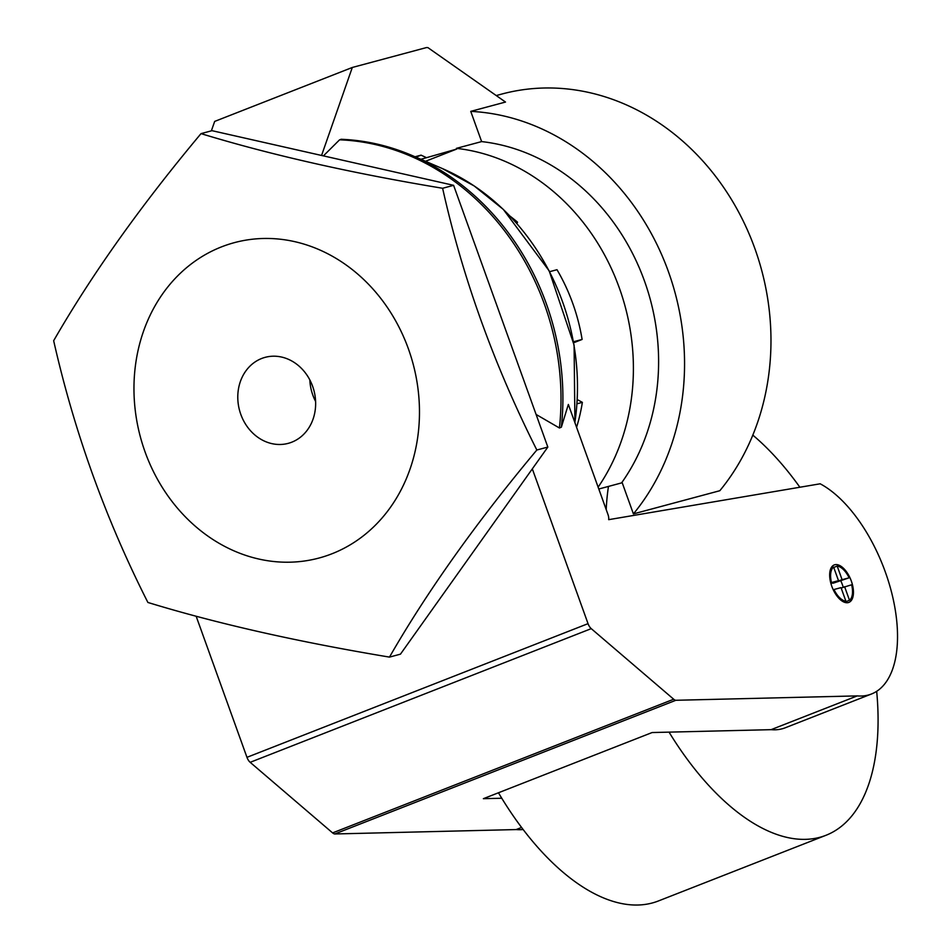 <?xml version="1.0" encoding="UTF-8"?>
<svg xmlns="http://www.w3.org/2000/svg" width="951" height="951" viewBox="0 0 951 951"><rect width="100%" height="100%" fill="white"/><g stroke="black" fill="none" stroke-linecap="round" stroke-linejoin="round"><path stroke-width="1.43" d="M496.244 95.552L501.771 94.066A237.488 205.345 -105 0 1 737.334 209.648A237.488 205.345 -105 0 1 719.824 490.716L633.414 513.897A237.488 205.345 -105 0 0 664.642 261.751A237.488 205.345 -105 0 0 470.745 111.374L505.504 102.054L427.926 47.633L426.547 47.55L352.298 67.473L214.664 121.419L211.372 130.858M147.892 602.458C216.959 623.583 297.485 641.794 389.482 657.105C427.261 591.344 476.38 522.313 536.84 450.013C493.961 364.804 462.555 277.561 442.619 188.274C351.276 173.13 270.738 154.906 201.018 133.627C140.962 205.368 91.843 274.399 53.66 340.72C74.285 431.897 105.692 519.139 147.892 602.458M408.359 348.744A163.275 141.176 -105 0 0 189.308 265.46A163.275 141.176 -105 0 0 190.271 521.683A163.275 141.176 -105 0 0 364.114 535.223A163.275 141.176 -105 0 0 408.359 348.744M389.482 657.105L400.466 654.157L547.835 447.065L453.603 185.326L212.014 130.679L201.018 133.627M536.84 450.013L547.835 447.065M442.619 188.274L453.603 185.326M261.656 358.491A44.531 38.504 -105 0 0 240.127 412.377A44.531 38.504 -105 0 0 288.26 443.344A44.531 38.504 -105 0 0 313.901 390.362A44.531 38.504 -105 0 0 265.174 357.338A44.531 38.504 -105 0 0 261.656 358.491M516.94 223.651L517.499 222.165A176.624 152.731 -105 0 0 510.069 216.162M573.679 342.752L582.107 339.448A176.624 152.731 -105 0 0 557.001 269.704L549.595 271.689M576.579 427.32A176.624 152.731 -105 0 0 582.369 402.356L577.281 399.586M517.499 222.165L515.989 222.57M582.107 339.448L573.501 341.754M582.369 402.356L577.019 403.795M532.322 468.867L588.039 623.654A7.418 3.709 68.6 0 0 591.249 628.647L673.688 699.223A7.418 3.709 68.6 0 0 675.876 700.281L857.243 695.894A115.035 57.512 68.6 0 0 871.461 694.004A115.035 57.512 68.6 0 0 892.133 594.565A115.035 57.512 68.6 0 0 820.178 483.797L608.688 519.662A7.418 3.709 68.6 0 0 607.962 514.467L568.353 404.448L561.352 427.189L559.426 427.986A243.622 210.646 -105 0 0 339.59 139.809L341.659 139.405M196.179 616.296L246.963 757.329A7.418 3.709 68.6 0 0 250.172 762.322L332.6 832.898A7.418 3.709 68.6 0 0 334.788 833.968L516.167 829.569A115.035 57.512 68.6 0 0 523.121 829.498M834.752 564.763A20.114 10.057 68.6 0 0 834.217 564.942A20.114 10.057 68.6 0 0 832.196 587.338A20.114 10.057 68.6 0 0 848.898 602.387A20.114 10.057 68.6 0 0 851.121 580.514A20.114 10.057 68.6 0 0 834.752 564.763M536.091 414.446L559.426 427.986M598.797 489.016L621.574 482.906A207.794 179.68 -105 0 0 622.025 482.264L633.414 513.897M871.461 694.004L785.288 727.777A115.035 57.512 -111.4 0 1 771.083 729.667L652.113 732.543L483.37 798.685L501.759 798.234M425.513 161.29L456.67 149.081L420.877 159.292M415.04 156.772L421.067 155.156L415.944 157.165M608.462 486.425A230.059 115.035 68.6 0 0 606.203 509.593M669.052 732.139A230.059 115.035 68.6 0 0 825.955 835.299A230.059 115.035 68.6 0 0 876.679 691.318M799.874 487.245A230.059 115.035 68.6 0 0 752.823 435.13M498.467 792.765A230.059 115.035 68.6 0 0 658.401 900.966L825.955 835.299M622.025 482.264A207.794 179.68 -105 0 0 640.558 270.845A207.794 179.68 -105 0 0 481.622 141.592L470.745 111.374M598.131 487.15A207.794 179.68 -105 0 0 614.869 276.456A207.794 179.68 -105 0 0 456.421 148.356L456.67 149.081M845.903 601.234L841.017 587.635L833.991 589.513A18.556 9.272 68.6 0 0 845.903 601.234L843.87 602.031M833.991 589.513L833.254 589.81M831.483 582.547L838.497 580.657L833.611 567.069A18.556 9.272 68.6 0 0 831.483 582.547L830.734 582.832M838.497 580.657L830.948 583.617M833.611 567.069L831.031 568.068M837.201 566.095L842.099 579.694L849.124 577.816A18.556 9.272 68.6 0 0 837.201 566.095L833.742 567.45M842.099 579.694L832.981 582.82M849.124 577.816L833.124 583.213M844.607 586.672L849.505 600.271A18.556 9.272 68.6 0 0 851.632 584.782L841.148 588.027M849.505 600.271L844.429 602.256M843.192 587.231A20.114 10.057 68.6 0 0 840.874 581.037M421.067 155.156L425.81 157.355M293.336 149.081L311.571 153.206M352.298 67.473L321.569 155.465M456.421 148.356L481.622 141.592M339.59 139.809L323.423 155.881M675.876 700.281L334.788 833.968M521.576 827.453L516.167 829.569M857.243 695.894L771.083 729.667M309.836 379.925A44.531 38.504 -105 0 0 315.601 401.429M574.856 422.517A219.36 189.677 -105 0 0 442.215 168.493L412.758 155.786C389.399 145.741 365.469 140.237 340.969 139.274M588.039 623.654L246.963 757.329M561.352 427.189A243.48 210.54 -105 0 0 412.758 155.786M591.249 628.647L250.172 762.322M673.688 699.223L332.6 832.898M574.927 422.708L574.095 345.118L549.179 270.88L503.305 209.398L474.216 185.968L442.215 168.493"/></g></svg>
